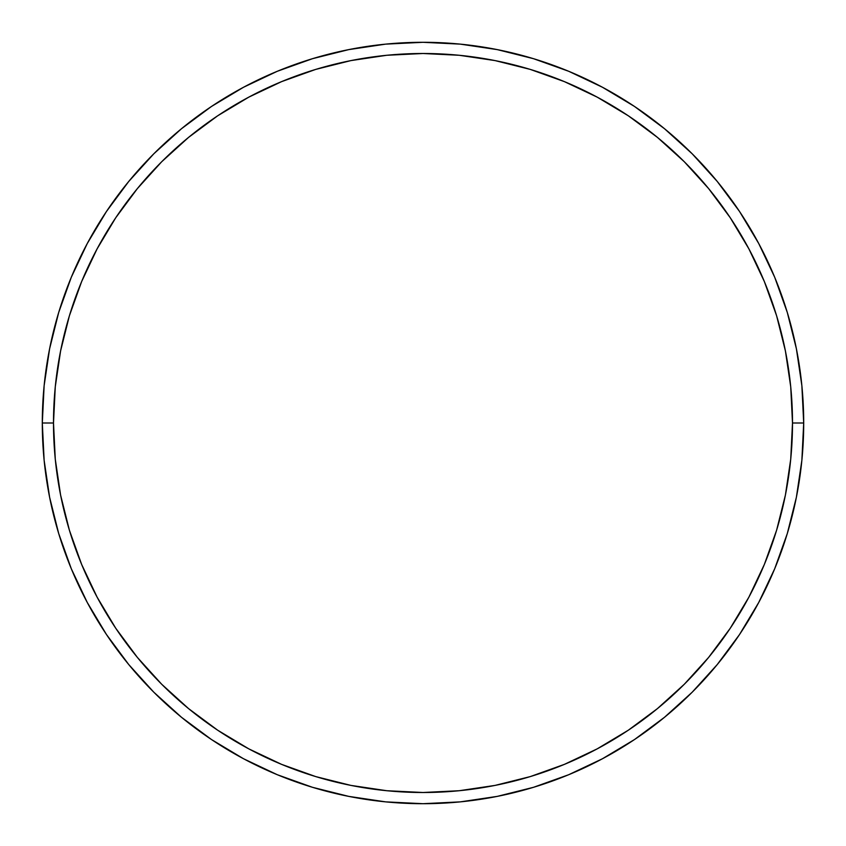 <?xml version="1.0" encoding="UTF-8"?>
<svg xmlns="http://www.w3.org/2000/svg" width="846" height="846" viewBox="0 0 846 846"><rect width="100%" height="100%" fill="white"/><g stroke="black" fill="none" stroke-linecap="round" stroke-linejoin="round"><path stroke-width="1.27" d="M42.3 423L53.499 423A369.501 369.501 0 0 1 423 53.499A369.501 369.501 0 0 1 792.501 423L803.7 423A380.7 380.7 0 0 0 423 42.3A380.7 380.7 0 0 0 42.3 423A380.7 380.7 0 0 1 423 42.3A380.7 380.7 0 0 1 803.7 423A380.7 380.7 0 0 1 423 803.7A380.7 380.7 0 0 1 42.3 423L44.129 385.681L49.618 348.732L58.691 312.491L71.276 277.308L87.254 243.542L106.459 211.489L128.719 181.488L153.803 153.803L181.488 128.719L211.489 106.459L243.542 87.254L277.308 71.276L312.491 58.691L348.732 49.618L385.681 44.129L423 42.3L460.319 44.129L497.268 49.618L533.509 58.691L568.692 71.276L602.458 87.254L634.511 106.459L664.512 128.719L692.197 153.803L717.281 181.488L739.541 211.489L758.746 243.542L774.725 277.308L787.309 312.491L796.382 348.732L801.871 385.681L803.7 423L801.871 460.319L796.382 497.268L787.309 533.509L774.725 568.692L758.746 602.458L739.541 634.511L717.281 664.512L692.197 692.197L664.512 717.281L634.511 739.541L602.458 758.746L568.692 774.725L533.509 787.309L497.268 796.382L460.319 801.871L423 803.7L385.681 801.871L348.732 796.382L312.491 787.309L277.308 774.725L243.542 758.746L211.489 739.541L181.488 717.281L153.803 692.197L128.719 664.512L106.459 634.511L87.254 602.458L71.276 568.692L58.691 533.509L49.618 497.268L44.129 460.319L42.3 423A380.7 380.7 0 0 0 423 803.7A380.7 380.7 0 0 0 803.7 423L792.501 423L790.724 386.781L785.405 350.91L776.596 315.738L764.372 281.602L748.869 248.819L730.235 217.718L708.631 188.595L684.277 161.723L657.405 137.369L628.282 115.765L597.181 97.131L564.398 81.628L530.262 69.404L495.09 60.595L459.219 55.276L423 53.499L386.781 55.276L350.91 60.595L315.738 69.404L281.602 81.628L248.819 97.131L217.718 115.765L188.595 137.369L161.723 161.723L137.369 188.595L115.765 217.718L97.131 248.819L81.628 281.602L69.404 315.738L60.595 350.91L55.276 386.781L53.499 423L55.276 459.219L60.595 495.09L69.404 530.262L81.628 564.398L97.131 597.181L115.765 628.282L137.369 657.405L161.723 684.277L188.595 708.631L217.718 730.235L248.819 748.869L281.602 764.372L315.738 776.596L350.91 785.405L386.781 790.724L423 792.501L459.219 790.724L495.09 785.405L530.262 776.596L564.398 764.372L597.181 748.869L628.282 730.235L657.405 708.631L684.277 684.277L708.631 657.405L730.235 628.282L748.869 597.181L764.372 564.398L776.596 530.262L785.405 495.09L790.724 459.219L792.501 423A369.501 369.501 0 0 1 423 792.501A369.501 369.501 0 0 1 53.499 423L42.3 423"/></g></svg>
